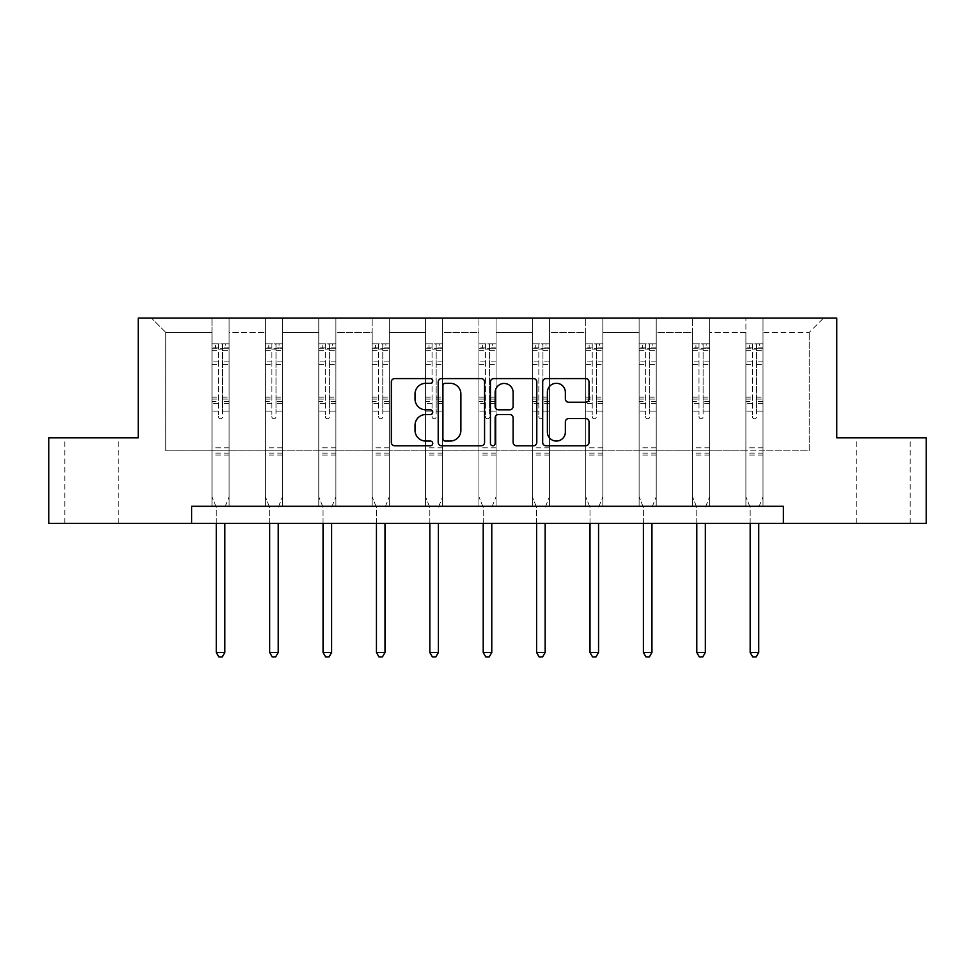 <?xml version="1.0" encoding="UTF-8"?>
<svg xmlns="http://www.w3.org/2000/svg" width="975" height="975" viewBox="0 0 975 975"><rect width="100%" height="100%" fill="white"/><g stroke="black" fill="none" stroke-linecap="round" stroke-linejoin="round"><path stroke-width="0.73" stroke-dasharray="4.88 3.66" d="M432.742 380.933A2.352 2.352 0 0 0 430.389 378.58L394.704 378.58A3.364 3.364 0 0 0 391.341 381.944L391.341 442.406A3.364 3.364 0 0 0 394.704 445.77L430.389 445.77A2.352 2.352 0 0 0 432.742 443.418A2.352 2.352 0 0 0 430.389 441.066L425.77 441.066A10.749 10.749 0 0 1 415.021 430.316L415.021 425.271A10.749 10.749 0 0 1 425.77 414.521L430.389 414.521A2.352 2.352 0 0 0 432.742 412.169A2.352 2.352 0 0 0 430.389 409.817L425.77 409.817A10.749 10.749 0 0 1 415.021 399.067L415.021 394.034A10.749 10.749 0 0 1 425.77 383.285L430.389 383.285A2.352 2.352 0 0 0 432.742 380.933M883.472 437.836L856.781 437.836L883.472 437.836M883.472 523.404L856.781 523.404L883.472 523.404M91.528 437.836L118.219 437.836L91.528 437.836M91.528 523.404L118.219 523.404L91.528 523.404M926.25 437.836L926.25 523.404L48.75 523.404L48.75 437.836L138.243 437.836L138.243 318.057L836.757 318.057L836.757 437.836L926.25 437.836M762.998 450.852L762.998 332.426L809.201 332.426L823.582 318.057L762.998 318.057L823.582 318.057L809.201 332.426L762.998 332.426L762.998 318.057L762.998 506.293L745.887 506.293L762.998 506.293L745.887 506.293L762.998 506.293L762.998 318.057L709.617 318.057L762.998 318.057L762.998 450.852L809.201 450.852L809.201 332.426L809.201 450.852L762.998 450.852L762.998 506.293L762.998 450.852L709.617 450.852L745.887 450.852L745.887 332.426L745.887 450.852L762.998 450.852M692.506 318.057L709.617 318.057L709.617 506.293L692.506 506.293L709.617 506.293L692.506 506.293L709.617 506.293L709.617 318.057L656.224 318.057L692.506 318.057L692.506 506.293L692.506 318.057L692.506 450.852L656.224 450.852L692.506 450.852L692.506 332.426L656.224 332.426L656.224 450.852L656.224 318.057L656.224 506.293L639.112 506.293L656.224 506.293L639.112 506.293L656.224 506.293L656.224 318.057L602.83 318.057L656.224 318.057L656.224 332.426L692.506 332.426L692.506 318.057M585.719 318.057L602.83 318.057L602.83 506.293L585.719 506.293L602.83 506.293L585.719 506.293L602.83 506.293L602.83 318.057L549.449 318.057L585.719 318.057L585.719 506.293L585.719 318.057L585.719 450.852L549.449 450.852L585.719 450.852L585.719 332.426L549.449 332.426L549.449 450.852L549.449 318.057L549.449 506.293L532.338 506.293L549.449 506.293L532.338 506.293L549.449 506.293L549.449 318.057L496.056 318.057L549.449 318.057L549.449 332.426L585.719 332.426L585.719 318.057M478.944 318.057L496.056 318.057L496.056 506.293L478.944 506.293L496.056 506.293L478.944 506.293L496.056 506.293L496.056 318.057L442.662 318.057L478.944 318.057L478.944 506.293L478.944 318.057L478.944 450.852L442.662 450.852L478.944 450.852L478.944 332.426L442.662 332.426L442.662 450.852L442.662 318.057L442.662 506.293L425.551 506.293L442.662 506.293L425.551 506.293L442.662 506.293L442.662 318.057L389.281 318.057L442.662 318.057L442.662 332.426L478.944 332.426L478.944 318.057M372.17 318.057L389.281 318.057L389.281 506.293L372.17 506.293L389.281 506.293L372.17 506.293L389.281 506.293L389.281 318.057L335.888 318.057L372.17 318.057L372.17 506.293L372.17 318.057L372.17 450.852L335.888 450.852L372.17 450.852L372.17 332.426L335.888 332.426L335.888 450.852L335.888 318.057L335.888 506.293L318.776 506.293L335.888 506.293L318.776 506.293L335.888 506.293L335.888 318.057L282.494 318.057L335.888 318.057L335.888 332.426L372.17 332.426L372.17 318.057M265.383 318.057L282.494 318.057L282.494 506.293L265.383 506.293L282.494 506.293L265.383 506.293L282.494 506.293L282.494 318.057L229.113 318.057L265.383 318.057L265.383 506.293L265.383 318.057L265.383 450.852L229.113 450.852L265.383 450.852L265.383 332.426L229.113 332.426L229.113 450.852L229.113 318.057L229.113 506.293L212.002 506.293L229.113 506.293L212.002 506.293L229.113 506.293L229.113 318.057L151.417 318.057L229.113 318.057L229.113 332.426L265.383 332.426L265.383 318.057M191.636 523.404L191.636 506.293L191.636 523.404L191.636 506.293L783.364 506.293L191.636 506.293L783.364 506.293L783.364 523.404M745.887 332.426L709.617 332.426L709.617 450.852L709.617 318.057L709.617 332.426L745.887 332.426L745.887 318.057L745.887 506.293L745.887 332.426M639.112 332.426L639.112 450.852L602.83 450.852L639.112 450.852L639.112 332.426L602.83 332.426L602.83 450.852L602.83 318.057L602.83 332.426L639.112 332.426L639.112 318.057L639.112 506.293L639.112 332.426M532.338 332.426L532.338 450.852L496.056 450.852L532.338 450.852L532.338 332.426L496.056 332.426L496.056 450.852L496.056 318.057L496.056 332.426L532.338 332.426L532.338 318.057L532.338 506.293L532.338 332.426M425.551 332.426L425.551 450.852L389.281 450.852L425.551 450.852L425.551 332.426L389.281 332.426L389.281 450.852L389.281 318.057L389.281 332.426L425.551 332.426L425.551 318.057L425.551 506.293L425.551 332.426M318.776 332.426L318.776 450.852L282.494 450.852L318.776 450.852L318.776 332.426L282.494 332.426L282.494 450.852L282.494 318.057L282.494 332.426L318.776 332.426L318.776 318.057L318.776 506.293L318.776 332.426M212.002 332.426L212.002 450.852L165.799 450.852L165.799 332.426L212.002 332.426L165.799 332.426L151.417 318.057L165.799 332.426L165.799 450.852L212.002 450.852L212.002 318.057L212.002 506.293L212.002 332.426M692.506 450.852L709.617 450.852L709.617 506.293L709.617 450.852L692.506 450.852L692.506 506.293L692.506 450.852M639.112 450.852L656.224 450.852L656.224 506.293L656.224 450.852L639.112 450.852L639.112 506.293L639.112 450.852M585.719 450.852L602.83 450.852L602.83 506.293L602.83 450.852L585.719 450.852L585.719 506.293L585.719 450.852M532.338 450.852L549.449 450.852L549.449 506.293L549.449 450.852L532.338 450.852L532.338 506.293L532.338 450.852M478.944 450.852L496.056 450.852L496.056 506.293L496.056 450.852L478.944 450.852L478.944 506.293L478.944 450.852M425.551 450.852L442.662 450.852L442.662 506.293L442.662 450.852L425.551 450.852L425.551 506.293L425.551 450.852M372.17 450.852L389.281 450.852L389.281 506.293L389.281 450.852L372.17 450.852L372.17 506.293L372.17 450.852M318.776 450.852L335.888 450.852L335.888 506.293L335.888 450.852L318.776 450.852L318.776 506.293L318.776 450.852M265.383 450.852L282.494 450.852L282.494 506.293L282.494 450.852L265.383 450.852L265.383 506.293L265.383 450.852M212.002 450.852L229.113 450.852L229.113 506.293L229.113 450.852L212.002 450.852L212.002 506.293L212.002 450.852M745.887 450.852L745.887 506.293L745.887 450.852M484.563 442.406L484.563 381.944A3.364 3.364 0 0 0 481.199 378.58L441.565 378.58A3.364 3.364 0 0 0 438.202 381.944L438.202 442.406A3.364 3.364 0 0 0 441.565 445.77L481.199 445.77A3.364 3.364 0 0 0 484.563 442.406M445.258 383.285A2.352 2.352 0 0 0 442.906 385.637L442.906 438.713A2.352 2.352 0 0 0 445.258 441.066L450.133 441.066A10.749 10.749 0 0 0 460.883 430.316L460.883 394.034A10.749 10.749 0 0 0 450.133 383.285L445.258 383.285M493.801 378.58L533.435 378.58A3.364 3.364 0 0 1 536.798 381.944L536.798 442.406A3.364 3.364 0 0 1 533.435 445.77L516.47 445.77A3.364 3.364 0 0 1 513.118 442.406L513.118 417.885A3.364 3.364 0 0 0 509.754 414.521L498.505 414.521A3.364 3.364 0 0 0 495.142 417.885L495.142 443.418A2.352 2.352 0 0 1 492.789 445.77A2.352 2.352 0 0 1 490.437 443.418L490.437 381.944A3.364 3.364 0 0 1 493.801 378.58M513.118 392.438A8.982 8.982 0 0 0 504.124 383.455A8.982 8.982 0 0 0 495.142 392.438L495.142 406.465A3.364 3.364 0 0 0 498.505 409.817L509.754 409.817A3.364 3.364 0 0 0 513.118 406.465L513.118 392.438M568.705 402.261L585.67 402.261A3.364 3.364 0 0 0 589.034 398.909L589.034 381.944A3.364 3.364 0 0 0 585.67 378.58L546.037 378.58A3.364 3.364 0 0 0 542.673 381.944L542.673 442.406A3.364 3.364 0 0 0 546.037 445.77L585.67 445.77A3.364 3.364 0 0 0 589.034 442.406L589.034 421.919A3.364 3.364 0 0 0 585.67 418.555L568.705 418.555A3.364 3.364 0 0 0 565.354 421.919L565.354 432.071A8.982 8.982 0 0 1 556.372 441.066A8.982 8.982 0 0 1 547.377 432.071L547.377 392.267A8.982 8.982 0 0 1 556.372 383.285A8.982 8.982 0 0 1 565.354 392.267L565.354 398.909A3.364 3.364 0 0 0 568.705 402.261M218.498 416.691A2.047 2.047 0 0 0 220.557 418.75A2.047 2.047 0 0 1 218.498 416.691L218.498 411.145L218.498 416.691M229.027 343.797L225.688 343.797L225.688 348.246L229.113 348.246L229.113 343.797L212.002 343.797L212.002 496.775L212.002 411.145L218.498 411.145L218.498 401.456L212.002 401.456M212.002 343.797L212.002 411.145L218.498 411.145L218.498 349.148L222.605 349.148L222.605 397.166L229.113 397.166L229.113 496.775L229.113 411.145L222.605 411.145L222.605 416.691A2.047 2.047 0 0 1 220.557 418.75A2.047 2.047 0 0 0 222.605 416.691L222.605 397.166M229.113 348.246L229.113 397.166M229.113 343.797L229.113 411.145L222.605 411.145L222.605 344.212L218.498 344.212L218.498 401.456M225.688 343.797L212.087 343.797M225.688 348.246L215.426 348.246L215.426 343.797M212.002 348.246L229.027 348.246M212.087 348.246L215.426 348.246M225.079 506.793L229.113 496.775L225.079 506.793A3.425 3.425 0 0 0 224.835 508.072A3.425 3.425 0 0 1 225.079 506.793M216.279 523.404L216.279 508.072A3.425 3.425 0 0 0 216.023 506.793L212.002 496.775L216.023 506.793A3.425 3.425 0 0 1 216.279 508.072L216.279 652.494L224.835 652.494L224.835 523.404M229.113 455.02L212.002 455.02M216.279 652.494L218.839 656.943L222.263 656.943L224.835 652.494M218.498 349.148L218.498 344.212M222.605 349.148L222.605 344.212M271.891 416.691A2.047 2.047 0 0 0 273.938 418.75A2.047 2.047 0 0 1 271.891 416.691L271.891 411.145L271.891 416.691M282.409 343.797L279.082 343.797L279.082 348.246L282.494 348.246L282.494 343.797L265.383 343.797L265.383 496.775L265.383 411.145L271.891 411.145L271.891 401.456L265.383 401.456M265.383 343.797L265.383 411.145L271.891 411.145L271.891 349.148L275.998 349.148L275.998 397.166L282.494 397.166L282.494 496.775L282.494 411.145L275.998 411.145L275.998 416.691A2.047 2.047 0 0 1 273.938 418.75A2.047 2.047 0 0 0 275.998 416.691L275.998 397.166M282.494 348.246L282.494 397.166M282.494 343.797L282.494 411.145L275.998 411.145L275.998 344.212L271.891 344.212L271.891 401.456M279.082 343.797L265.468 343.797M279.082 348.246L268.808 348.246L268.808 343.797M265.383 348.246L282.409 348.246M265.468 348.246L268.808 348.246M278.472 506.793L282.494 496.775L278.472 506.793A3.425 3.425 0 0 0 278.216 508.072A3.425 3.425 0 0 1 278.472 506.793M269.661 523.404L269.661 508.072A3.425 3.425 0 0 0 269.417 506.793L265.383 496.775L269.417 506.793A3.425 3.425 0 0 1 269.661 508.072L269.661 652.494L278.216 652.494L278.216 523.404M282.494 455.02L265.383 455.02M269.661 652.494L272.232 656.943L275.657 656.943L278.216 652.494M271.891 349.148L271.891 344.212M275.998 349.148L275.998 344.212M325.284 416.691A2.047 2.047 0 0 0 327.332 418.75A2.047 2.047 0 0 1 325.284 416.691L325.284 411.145L325.284 416.691M335.802 343.797L332.463 343.797L332.463 348.246L335.888 348.246L335.888 343.797L318.776 343.797L318.776 496.775L318.776 411.145L325.284 411.145L325.284 401.456L318.776 401.456M318.776 343.797L318.776 411.145L325.284 411.145L325.284 349.148L329.392 349.148L329.392 397.166L335.888 397.166L335.888 496.775L335.888 411.145L329.392 411.145L329.392 416.691A2.047 2.047 0 0 1 327.332 418.75A2.047 2.047 0 0 0 329.392 416.691L329.392 397.166M335.888 348.246L335.888 397.166M335.888 343.797L335.888 411.145L329.392 411.145L329.392 344.212L325.284 344.212L325.284 401.456M332.463 343.797L318.862 343.797M332.463 348.246L322.201 348.246L322.201 343.797M318.776 348.246L335.802 348.246M318.862 348.246L322.201 348.246M331.853 506.793L335.888 496.775L331.853 506.793A3.425 3.425 0 0 0 331.61 508.072A3.425 3.425 0 0 1 331.853 506.793M323.054 523.404L323.054 508.072A3.425 3.425 0 0 0 322.81 506.793L318.776 496.775L322.81 506.793A3.425 3.425 0 0 1 323.054 508.072L323.054 652.494L331.61 652.494L331.61 523.404M335.888 455.02L318.776 455.02M323.054 652.494L325.626 656.943L329.038 656.943L331.61 652.494M325.284 349.148L325.284 344.212M329.392 349.148L329.392 344.212M378.666 416.691A2.047 2.047 0 0 0 380.725 418.75A2.047 2.047 0 0 1 378.666 416.691L378.666 411.145L378.666 416.691M389.196 343.797L385.856 343.797L385.856 348.246L389.281 348.246L389.281 343.797L372.17 343.797L372.17 496.775L372.17 411.145L378.666 411.145L378.666 401.456L372.17 401.456M372.17 343.797L372.17 411.145L378.666 411.145L378.666 349.148L382.773 349.148L382.773 397.166L389.281 397.166L389.281 496.775L389.281 411.145L382.773 411.145L382.773 416.691A2.047 2.047 0 0 1 380.725 418.75A2.047 2.047 0 0 0 382.773 416.691L382.773 397.166M389.281 348.246L389.281 397.166M389.281 343.797L389.281 411.145L382.773 411.145L382.773 344.212L378.666 344.212L378.666 401.456M385.856 343.797L372.255 343.797M385.856 348.246L375.582 348.246L375.582 343.797M372.17 348.246L389.196 348.246M372.255 348.246L375.582 348.246M385.247 506.793L389.281 496.775L385.247 506.793A3.425 3.425 0 0 0 385.003 508.072A3.425 3.425 0 0 1 385.247 506.793M376.447 523.404L376.447 508.072A3.425 3.425 0 0 0 376.192 506.793L372.17 496.775L376.192 506.793A3.425 3.425 0 0 1 376.447 508.072L376.447 652.494L385.003 652.494L385.003 523.404M389.281 455.02L372.17 455.02M376.447 652.494L379.007 656.943L382.432 656.943L385.003 652.494M378.666 349.148L378.666 344.212M382.773 349.148L382.773 344.212M432.059 416.691A2.047 2.047 0 0 0 434.107 418.75A2.047 2.047 0 0 1 432.059 416.691L432.059 411.145L432.059 416.691M442.577 343.797L439.25 343.797L439.25 348.246L442.662 348.246L442.662 343.797L425.551 343.797L425.551 496.775L425.551 411.145L432.059 411.145L432.059 401.456L425.551 401.456M425.551 343.797L425.551 411.145L432.059 411.145L432.059 349.148L436.166 349.148L436.166 397.166L442.662 397.166L442.662 496.775L442.662 411.145L436.166 411.145L436.166 416.691A2.047 2.047 0 0 1 434.107 418.75A2.047 2.047 0 0 0 436.166 416.691L436.166 397.166M442.662 348.246L442.662 397.166M442.662 343.797L442.662 411.145L436.166 411.145L436.166 344.212L432.059 344.212L432.059 401.456M439.25 343.797L425.636 343.797M439.25 348.246L428.976 348.246L428.976 343.797M425.551 348.246L442.577 348.246M425.636 348.246L428.976 348.246M438.64 506.793L442.662 496.775L438.64 506.793A3.425 3.425 0 0 0 438.384 508.072A3.425 3.425 0 0 1 438.64 506.793M429.829 523.404L429.829 508.072A3.425 3.425 0 0 0 429.585 506.793L425.551 496.775L429.585 506.793A3.425 3.425 0 0 1 429.829 508.072L429.829 652.494L438.384 652.494L438.384 523.404M442.662 455.02L425.551 455.02M429.829 652.494L432.4 656.943L435.825 656.943L438.384 652.494M432.059 349.148L432.059 344.212M436.166 349.148L436.166 344.212M485.452 416.691A2.047 2.047 0 0 0 487.5 418.75A2.047 2.047 0 0 1 485.452 416.691L485.452 411.145L485.452 416.691M495.97 343.797L492.631 343.797L492.631 348.246L496.056 348.246L496.056 343.797L478.944 343.797L478.944 496.775L478.944 411.145L485.452 411.145L485.452 401.456L478.944 401.456M478.944 343.797L478.944 411.145L485.452 411.145L485.452 349.148L489.548 349.148L489.548 397.166L496.056 397.166L496.056 496.775L496.056 411.145L489.548 411.145L489.548 416.691A2.047 2.047 0 0 1 487.5 418.75A2.047 2.047 0 0 0 489.548 416.691L489.548 397.166M496.056 348.246L496.056 397.166M496.056 343.797L496.056 411.145L489.548 411.145L489.548 344.212L485.452 344.212L485.452 401.456M492.631 343.797L479.03 343.797M492.631 348.246L482.369 348.246L482.369 343.797M478.944 348.246L495.97 348.246M479.03 348.246L482.369 348.246M492.022 506.793L496.056 496.775L492.022 506.793A3.425 3.425 0 0 0 491.778 508.072A3.425 3.425 0 0 1 492.022 506.793M483.222 523.404L483.222 508.072A3.425 3.425 0 0 0 482.978 506.793L478.944 496.775L482.978 506.793A3.425 3.425 0 0 1 483.222 508.072L483.222 652.494L491.778 652.494L491.778 523.404M496.056 455.02L478.944 455.02M483.222 652.494L485.794 656.943L489.206 656.943L491.778 652.494M485.452 349.148L485.452 344.212M489.548 349.148L489.548 344.212M538.834 416.691A2.047 2.047 0 0 0 540.893 418.75A2.047 2.047 0 0 1 538.834 416.691L538.834 411.145L538.834 416.691M549.364 343.797L546.024 343.797L546.024 348.246L549.449 348.246L549.449 343.797L532.338 343.797L532.338 496.775L532.338 411.145L538.834 411.145L538.834 401.456L532.338 401.456M532.338 343.797L532.338 411.145L538.834 411.145L538.834 349.148L542.941 349.148L542.941 397.166L549.449 397.166L549.449 496.775L549.449 411.145L542.941 411.145L542.941 416.691A2.047 2.047 0 0 1 540.893 418.75A2.047 2.047 0 0 0 542.941 416.691L542.941 397.166M549.449 348.246L549.449 397.166M549.449 343.797L549.449 411.145L542.941 411.145L542.941 344.212L538.834 344.212L538.834 401.456M546.024 343.797L532.423 343.797M546.024 348.246L535.75 348.246L535.75 343.797M532.338 348.246L549.364 348.246M532.423 348.246L535.75 348.246M545.415 506.793L549.449 496.775L545.415 506.793A3.425 3.425 0 0 0 545.171 508.072A3.425 3.425 0 0 1 545.415 506.793M536.616 523.404L536.616 508.072A3.425 3.425 0 0 0 536.36 506.793L532.338 496.775L536.36 506.793A3.425 3.425 0 0 1 536.616 508.072L536.616 652.494L545.171 652.494L545.171 523.404M549.449 455.02L532.338 455.02M536.616 652.494L539.175 656.943L542.6 656.943L545.171 652.494M538.834 349.148L538.834 344.212M542.941 349.148L542.941 344.212M592.227 416.691A2.047 2.047 0 0 0 594.275 418.75A2.047 2.047 0 0 1 592.227 416.691L592.227 411.145L592.227 416.691M602.745 343.797L599.418 343.797L599.418 348.246L602.83 348.246L602.83 343.797L585.719 343.797L585.719 496.775L585.719 411.145L592.227 411.145L592.227 401.456L585.719 401.456M585.719 343.797L585.719 411.145L592.227 411.145L592.227 349.148L596.334 349.148L596.334 397.166L602.83 397.166L602.83 496.775L602.83 411.145L596.334 411.145L596.334 416.691A2.047 2.047 0 0 1 594.275 418.75A2.047 2.047 0 0 0 596.334 416.691L596.334 397.166M602.83 348.246L602.83 397.166M602.83 343.797L602.83 411.145L596.334 411.145L596.334 344.212L592.227 344.212L592.227 401.456M599.418 343.797L585.804 343.797M599.418 348.246L589.144 348.246L589.144 343.797M585.719 348.246L602.745 348.246M585.804 348.246L589.144 348.246M598.808 506.793L602.83 496.775L598.808 506.793A3.425 3.425 0 0 0 598.553 508.072A3.425 3.425 0 0 1 598.808 506.793M589.997 523.404L589.997 508.072A3.425 3.425 0 0 0 589.753 506.793L585.719 496.775L589.753 506.793A3.425 3.425 0 0 1 589.997 508.072L589.997 652.494L598.553 652.494L598.553 523.404M602.83 455.02L585.719 455.02M589.997 652.494L592.568 656.943L595.993 656.943L598.553 652.494M592.227 349.148L592.227 344.212M596.334 349.148L596.334 344.212M645.608 416.691A2.047 2.047 0 0 0 647.668 418.75A2.047 2.047 0 0 1 645.608 416.691L645.608 411.145L645.608 416.691M656.138 343.797L652.799 343.797L652.799 348.246L656.224 348.246L656.224 343.797L639.112 343.797L639.112 496.775L639.112 411.145L645.608 411.145L645.608 401.456L639.112 401.456M639.112 343.797L639.112 411.145L645.608 411.145L645.608 349.148L649.716 349.148L649.716 397.166L656.224 397.166L656.224 496.775L656.224 411.145L649.716 411.145L649.716 416.691A2.047 2.047 0 0 1 647.668 418.75A2.047 2.047 0 0 0 649.716 416.691L649.716 397.166M656.224 348.246L656.224 397.166M656.224 343.797L656.224 411.145L649.716 411.145L649.716 344.212L645.608 344.212L645.608 401.456M652.799 343.797L639.198 343.797M652.799 348.246L642.537 348.246L642.537 343.797M639.112 348.246L656.138 348.246M639.198 348.246L642.537 348.246M652.19 506.793L656.224 496.775L652.19 506.793A3.425 3.425 0 0 0 651.946 508.072A3.425 3.425 0 0 1 652.19 506.793M643.39 523.404L643.39 508.072A3.425 3.425 0 0 0 643.147 506.793L639.112 496.775L643.147 506.793A3.425 3.425 0 0 1 643.39 508.072L643.39 652.494L651.946 652.494L651.946 523.404M656.224 455.02L639.112 455.02M643.39 652.494L645.962 656.943L649.374 656.943L651.946 652.494M645.608 349.148L645.608 344.212M649.716 349.148L649.716 344.212M699.002 416.691A2.047 2.047 0 0 0 701.062 418.75A2.047 2.047 0 0 1 699.002 416.691L699.002 411.145L699.002 416.691M709.532 343.797L706.193 343.797L706.193 348.246L709.617 348.246L709.617 343.797L692.506 343.797L692.506 496.775L692.506 411.145L699.002 411.145L699.002 401.456L692.506 401.456M692.506 343.797L692.506 411.145L699.002 411.145L699.002 349.148L703.109 349.148L703.109 397.166L709.617 397.166L709.617 496.775L709.617 411.145L703.109 411.145L703.109 416.691A2.047 2.047 0 0 1 701.062 418.75A2.047 2.047 0 0 0 703.109 416.691L703.109 397.166M709.617 348.246L709.617 397.166M709.617 343.797L709.617 411.145L703.109 411.145L703.109 344.212L699.002 344.212L699.002 401.456M706.193 343.797L692.591 343.797M706.193 348.246L695.918 348.246L695.918 343.797M692.506 348.246L709.532 348.246M692.591 348.246L695.918 348.246M705.583 506.793L709.617 496.775L705.583 506.793A3.425 3.425 0 0 0 705.339 508.072A3.425 3.425 0 0 1 705.583 506.793M696.784 523.404L696.784 508.072A3.425 3.425 0 0 0 696.528 506.793L692.506 496.775L696.528 506.793A3.425 3.425 0 0 1 696.784 508.072L696.784 652.494L705.339 652.494L705.339 523.404M709.617 455.02L692.506 455.02M696.784 652.494L699.343 656.943L702.768 656.943L705.339 652.494M699.002 349.148L699.002 344.212M703.109 349.148L703.109 344.212M752.395 416.691A2.047 2.047 0 0 0 754.443 418.75A2.047 2.047 0 0 1 752.395 416.691L752.395 411.145L752.395 416.691M762.913 343.797L759.574 343.797L759.574 348.246L762.998 348.246L762.998 343.797L745.887 343.797L745.887 496.775L745.887 411.145L752.395 411.145L752.395 401.456L745.887 401.456M745.887 343.797L745.887 411.145L752.395 411.145L752.395 349.148L756.503 349.148L756.503 397.166L762.998 397.166L762.998 496.775L762.998 411.145L756.503 411.145L756.503 416.691A2.047 2.047 0 0 1 754.443 418.75A2.047 2.047 0 0 0 756.503 416.691L756.503 397.166M762.998 348.246L762.998 397.166M762.998 343.797L762.998 411.145L756.503 411.145L756.503 344.212L752.395 344.212L752.395 401.456M759.574 343.797L745.973 343.797M759.574 348.246L749.312 348.246L749.312 343.797M745.887 348.246L762.913 348.246M745.973 348.246L749.312 348.246M758.977 506.793L762.998 496.775L758.977 506.793A3.425 3.425 0 0 0 758.721 508.072A3.425 3.425 0 0 1 758.977 506.793M750.165 523.404L750.165 508.072A3.425 3.425 0 0 0 749.921 506.793L745.887 496.775L749.921 506.793A3.425 3.425 0 0 1 750.165 508.072L750.165 652.494L758.721 652.494L758.721 523.404M762.998 455.02L745.887 455.02M750.165 652.494L752.737 656.943L756.161 656.943L758.721 652.494M752.395 349.148L752.395 344.212M756.503 349.148L756.503 344.212M218.498 361.871L212.002 361.871M212.002 364.309L218.498 364.309M212.002 397.166L218.498 397.166M229.113 447.83L212.002 447.83M218.498 403.394L212.002 403.394M229.113 403.394L222.605 403.394M212.002 399.104L218.498 399.104M222.605 399.104L229.113 399.104M229.113 401.456L222.605 401.456M229.113 361.871L222.605 361.871M222.605 364.309L229.113 364.309M218.498 347.892L212.002 347.892M212.002 350.33L218.498 350.33M229.113 347.892L222.605 347.892M222.605 350.33L229.113 350.33M229.113 453.095L212.002 453.095M271.891 361.871L265.383 361.871M265.383 364.309L271.891 364.309M265.383 397.166L271.891 397.166M282.494 447.83L265.383 447.83M271.891 403.394L265.383 403.394M282.494 403.394L275.998 403.394M265.383 399.104L271.891 399.104M275.998 399.104L282.494 399.104M282.494 401.456L275.998 401.456M282.494 361.871L275.998 361.871M275.998 364.309L282.494 364.309M271.891 347.892L265.383 347.892M265.383 350.33L271.891 350.33M282.494 347.892L275.998 347.892M275.998 350.33L282.494 350.33M282.494 453.095L265.383 453.095M325.284 361.871L318.776 361.871M318.776 364.309L325.284 364.309M318.776 397.166L325.284 397.166M335.888 447.83L318.776 447.83M325.284 403.394L318.776 403.394M335.888 403.394L329.392 403.394M318.776 399.104L325.284 399.104M329.392 399.104L335.888 399.104M335.888 401.456L329.392 401.456M335.888 361.871L329.392 361.871M329.392 364.309L335.888 364.309M325.284 347.892L318.776 347.892M318.776 350.33L325.284 350.33M335.888 347.892L329.392 347.892M329.392 350.33L335.888 350.33M335.888 453.095L318.776 453.095M378.666 361.871L372.17 361.871M372.17 364.309L378.666 364.309M372.17 397.166L378.666 397.166M389.281 447.83L372.17 447.83M378.666 403.394L372.17 403.394M389.281 403.394L382.773 403.394M372.17 399.104L378.666 399.104M382.773 399.104L389.281 399.104M389.281 401.456L382.773 401.456M389.281 361.871L382.773 361.871M382.773 364.309L389.281 364.309M378.666 347.892L372.17 347.892M372.17 350.33L378.666 350.33M389.281 347.892L382.773 347.892M382.773 350.33L389.281 350.33M389.281 453.095L372.17 453.095M432.059 361.871L425.551 361.871M425.551 364.309L432.059 364.309M425.551 397.166L432.059 397.166M442.662 447.83L425.551 447.83M432.059 403.394L425.551 403.394M442.662 403.394L436.166 403.394M425.551 399.104L432.059 399.104M436.166 399.104L442.662 399.104M442.662 401.456L436.166 401.456M442.662 361.871L436.166 361.871M436.166 364.309L442.662 364.309M432.059 347.892L425.551 347.892M425.551 350.33L432.059 350.33M442.662 347.892L436.166 347.892M436.166 350.33L442.662 350.33M442.662 453.095L425.551 453.095M485.452 361.871L478.944 361.871M478.944 364.309L485.452 364.309M478.944 397.166L485.452 397.166M496.056 447.83L478.944 447.83M485.452 403.394L478.944 403.394M496.056 403.394L489.548 403.394M478.944 399.104L485.452 399.104M489.548 399.104L496.056 399.104M496.056 401.456L489.548 401.456M496.056 361.871L489.548 361.871M489.548 364.309L496.056 364.309M485.452 347.892L478.944 347.892M478.944 350.33L485.452 350.33M496.056 347.892L489.548 347.892M489.548 350.33L496.056 350.33M496.056 453.095L478.944 453.095M538.834 361.871L532.338 361.871M532.338 364.309L538.834 364.309M532.338 397.166L538.834 397.166M549.449 447.83L532.338 447.83M538.834 403.394L532.338 403.394M549.449 403.394L542.941 403.394M532.338 399.104L538.834 399.104M542.941 399.104L549.449 399.104M549.449 401.456L542.941 401.456M549.449 361.871L542.941 361.871M542.941 364.309L549.449 364.309M538.834 347.892L532.338 347.892M532.338 350.33L538.834 350.33M549.449 347.892L542.941 347.892M542.941 350.33L549.449 350.33M549.449 453.095L532.338 453.095M592.227 361.871L585.719 361.871M585.719 364.309L592.227 364.309M585.719 397.166L592.227 397.166M602.83 447.83L585.719 447.83M592.227 403.394L585.719 403.394M602.83 403.394L596.334 403.394M585.719 399.104L592.227 399.104M596.334 399.104L602.83 399.104M602.83 401.456L596.334 401.456M602.83 361.871L596.334 361.871M596.334 364.309L602.83 364.309M592.227 347.892L585.719 347.892M585.719 350.33L592.227 350.33M602.83 347.892L596.334 347.892M596.334 350.33L602.83 350.33M602.83 453.095L585.719 453.095M645.608 361.871L639.112 361.871M639.112 364.309L645.608 364.309M639.112 397.166L645.608 397.166M656.224 447.83L639.112 447.83M645.608 403.394L639.112 403.394M656.224 403.394L649.716 403.394M639.112 399.104L645.608 399.104M649.716 399.104L656.224 399.104M656.224 401.456L649.716 401.456M656.224 361.871L649.716 361.871M649.716 364.309L656.224 364.309M645.608 347.892L639.112 347.892M639.112 350.33L645.608 350.33M656.224 347.892L649.716 347.892M649.716 350.33L656.224 350.33M656.224 453.095L639.112 453.095M699.002 361.871L692.506 361.871M692.506 364.309L699.002 364.309M692.506 397.166L699.002 397.166M709.617 447.83L692.506 447.83M699.002 403.394L692.506 403.394M709.617 403.394L703.109 403.394M692.506 399.104L699.002 399.104M703.109 399.104L709.617 399.104M709.617 401.456L703.109 401.456M709.617 361.871L703.109 361.871M703.109 364.309L709.617 364.309M699.002 347.892L692.506 347.892M692.506 350.33L699.002 350.33M709.617 347.892L703.109 347.892M703.109 350.33L709.617 350.33M709.617 453.095L692.506 453.095M752.395 361.871L745.887 361.871M745.887 364.309L752.395 364.309M745.887 397.166L752.395 397.166M762.998 447.83L745.887 447.83M752.395 403.394L745.887 403.394M762.998 403.394L756.503 403.394M745.887 399.104L752.395 399.104M756.503 399.104L762.998 399.104M762.998 401.456L756.503 401.456M762.998 361.871L756.503 361.871M756.503 364.309L762.998 364.309M752.395 347.892L745.887 347.892M745.887 350.33L752.395 350.33M762.998 347.892L756.503 347.892M756.503 350.33L762.998 350.33M762.998 453.095L745.887 453.095M856.781 523.404L856.781 437.836M64.838 523.404L64.838 437.836M118.219 523.404L118.219 437.836M910.162 523.404L910.162 437.836"/><path stroke-width="1.46" d="M432.742 380.933A2.352 2.352 0 0 0 430.389 378.58L394.704 378.58A3.364 3.364 0 0 0 391.341 381.944L391.341 442.406A3.364 3.364 0 0 0 394.704 445.77L430.389 445.77A2.352 2.352 0 0 0 432.742 443.418A2.352 2.352 0 0 0 430.389 441.066L425.77 441.066A10.749 10.749 0 0 1 415.021 430.316L415.021 425.271A10.749 10.749 0 0 1 425.77 414.521L430.389 414.521A2.352 2.352 0 0 0 432.742 412.169A2.352 2.352 0 0 0 430.389 409.817L425.77 409.817A10.749 10.749 0 0 1 415.021 399.067L415.021 394.034A10.749 10.749 0 0 1 425.77 383.285L430.389 383.285A2.352 2.352 0 0 0 432.742 380.933M585.67 402.261A3.364 3.364 0 0 0 589.034 398.909L589.034 381.944A3.364 3.364 0 0 0 585.67 378.58L546.037 378.58A3.364 3.364 0 0 0 542.673 381.944L542.673 442.406A3.364 3.364 0 0 0 546.037 445.77L585.67 445.77A3.364 3.364 0 0 0 589.034 442.406L589.034 421.919A3.364 3.364 0 0 0 585.67 418.555L568.705 418.555A3.364 3.364 0 0 0 565.354 421.919L565.354 432.071A8.982 8.982 0 0 1 556.372 441.066A8.982 8.982 0 0 1 547.377 432.071L547.377 392.267A8.982 8.982 0 0 1 556.372 383.285A8.982 8.982 0 0 1 565.354 392.267L565.354 398.909A3.364 3.364 0 0 0 568.705 402.261L585.67 402.261M191.636 523.404L48.75 523.404L48.75 437.836L138.243 437.836L138.243 318.057L836.757 318.057L836.757 437.836L926.25 437.836L926.25 523.404L783.364 523.404L783.364 506.293L191.636 506.293L191.636 523.404L783.364 523.404M484.563 381.944A3.364 3.364 0 0 0 481.199 378.58L441.565 378.58A3.364 3.364 0 0 0 438.202 381.944L438.202 442.406A3.364 3.364 0 0 0 441.565 445.77L481.199 445.77A3.364 3.364 0 0 0 484.563 442.406L484.563 381.944M493.801 378.58L533.435 378.58A3.364 3.364 0 0 1 536.798 381.944L536.798 442.406A3.364 3.364 0 0 1 533.435 445.77L516.47 445.77A3.364 3.364 0 0 1 513.118 442.406L513.118 417.885A3.364 3.364 0 0 0 509.754 414.521L498.505 414.521A3.364 3.364 0 0 0 495.142 417.885L495.142 443.418A2.352 2.352 0 0 1 492.789 445.77A2.352 2.352 0 0 1 490.437 443.418L490.437 381.944A3.364 3.364 0 0 1 493.801 378.58M445.258 383.285A2.352 2.352 0 0 0 442.906 385.637L442.906 438.713A2.352 2.352 0 0 0 445.258 441.066L450.133 441.066A10.749 10.749 0 0 0 460.883 430.316L460.883 394.034A10.749 10.749 0 0 0 450.133 383.285L445.258 383.285M513.118 392.438A8.982 8.982 0 0 0 504.124 383.455A8.982 8.982 0 0 0 495.142 392.438L495.142 406.465A3.364 3.364 0 0 0 498.505 409.817L509.754 409.817A3.364 3.364 0 0 0 513.118 406.465L513.118 392.438M216.279 523.404L216.279 652.494L224.835 652.494L224.835 523.404M224.835 652.494L222.263 656.943L218.839 656.943L216.279 652.494M269.661 523.404L269.661 652.494L278.216 652.494L278.216 523.404M278.216 652.494L275.657 656.943L272.232 656.943L269.661 652.494M323.054 523.404L323.054 652.494L331.61 652.494L331.61 523.404M331.61 652.494L329.038 656.943L325.626 656.943L323.054 652.494M376.447 523.404L376.447 652.494L385.003 652.494L385.003 523.404M385.003 652.494L382.432 656.943L379.007 656.943L376.447 652.494M429.829 523.404L429.829 652.494L438.384 652.494L438.384 523.404M438.384 652.494L435.825 656.943L432.4 656.943L429.829 652.494M483.222 523.404L483.222 652.494L491.778 652.494L491.778 523.404M491.778 652.494L489.206 656.943L485.794 656.943L483.222 652.494M536.616 523.404L536.616 652.494L545.171 652.494L545.171 523.404M545.171 652.494L542.6 656.943L539.175 656.943L536.616 652.494M589.997 523.404L589.997 652.494L598.553 652.494L598.553 523.404M598.553 652.494L595.993 656.943L592.568 656.943L589.997 652.494M643.39 523.404L643.39 652.494L651.946 652.494L651.946 523.404M651.946 652.494L649.374 656.943L645.962 656.943L643.39 652.494M696.784 523.404L696.784 652.494L705.339 652.494L705.339 523.404M705.339 652.494L702.768 656.943L699.343 656.943L696.784 652.494M750.165 523.404L750.165 652.494L758.721 652.494L758.721 523.404M758.721 652.494L756.161 656.943L752.737 656.943L750.165 652.494"/></g></svg>
